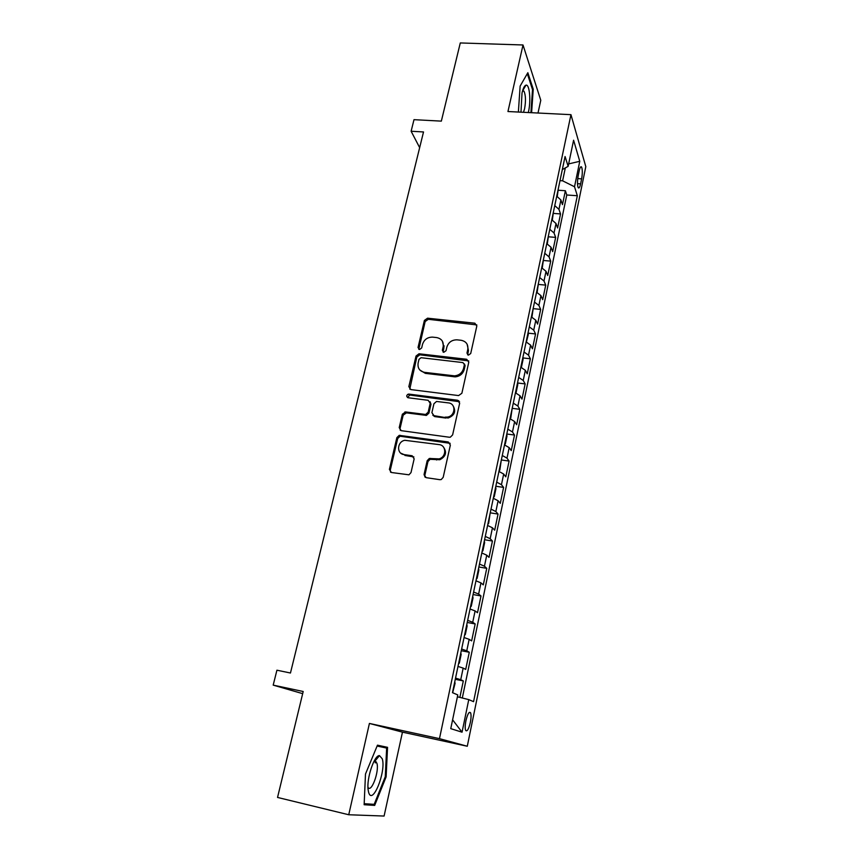 <?xml version="1.0" encoding="UTF-8"?>
<svg xmlns="http://www.w3.org/2000/svg" width="859" height="859" viewBox="0 0 859 859"><rect width="100%" height="100%" fill="white"/><g stroke="black" fill="none" stroke-linecap="round" stroke-linejoin="round"><path stroke-width="1.29" d="M468.434 355.132L470.711 353.521L476.82 326.033L474.866 323.199L427.567 318.184L424.389 320.439L418.032 347.519L419.546 349.527L421.672 347.927L422.499 344.405C424.11 339.573 427.471 337.147 432.56 337.125L436.662 337.576C441.623 338.629 443.792 341.689 443.158 346.735L442.342 350.289L443.77 352.308L446.036 350.708L446.841 347.154C448.441 342.301 451.813 339.853 456.967 339.831L461.133 340.282C466.169 341.356 468.38 344.427 467.779 349.516L466.974 353.092L468.434 355.132M470.356 722.365C471.215 717.823 471.29 714.624 470.582 712.777C469.143 711.295 467.586 713.969 465.911 720.787C465.052 725.35 464.966 728.561 465.675 730.418C467.135 731.868 468.703 729.184 470.356 722.365M424.056 474.512L426.128 477.658L439.851 479.687L441.247 479.537L443.19 477.336L450.363 445.059L448.258 441.966L399.22 435.352L396.858 437.628L389.406 469.401L391.414 472.504L408.948 474.812L410.999 472.59L414.156 458.846L412.105 455.753L404.041 454.594C396.321 453.863 397.03 441.601 404.825 440.302L439.099 444.608C446.594 445.263 446.605 457.009 439.067 458.889L429.317 458.47L427.181 460.714L424.056 474.512L425.151 477.293M538.002 113.023L540.783 100.288L523.013 44.979L460.284 42.95L441.343 121.13L413.995 119.669L411.117 131.244L423.519 131.953L290.46 673.016L276.92 670.203L273.194 685.128L302.679 693.653M348.743 814.751L384.091 816.05L402.463 732.147L369.413 723.439L348.743 814.751L277.543 797.442L303.195 691.495L273.194 685.128M369.413 723.439L439.475 738.654L570.956 114.666L585.806 166.635L467.285 746.246L439.475 738.654M523.013 44.979L507.948 111.53L570.956 114.666M458.599 395.58L461.874 393.261L468.789 362.197L466.695 359.277L419.02 353.768L416.024 356.055L408.841 386.647L410.838 389.589L458.599 395.58M459.662 403.236L452.618 434.901L450.352 437.177L449.311 437.231L401.217 430.66L399.21 427.632L402.356 414.242L405.609 411.944L425.667 414.467L428.169 412.17L430.198 403.29L428.158 400.305L408.122 397.749C406.114 396.471 406.275 395.247 408.583 394.066L457.557 400.23L459.662 403.236M459.876 697.401L463.312 680.929L455.281 679.319M455.538 678.095L460.735 679.705L463.162 668.098L465.707 669.419L469.282 652.26L461.283 650.714M461.637 649.05L466.77 650.8L469.164 639.343L471.645 640.889L475.177 623.935L467.221 622.464M467.661 620.359L472.729 622.26L475.091 610.942L477.518 612.703L480.997 595.963L473.084 594.557M473.61 592.034L478.624 594.063L480.954 582.885L483.306 584.872L486.752 568.325L478.871 566.994M479.483 564.052L484.433 566.221L486.742 555.182L489.039 557.373L492.432 541.03L484.594 539.753M485.292 536.413L490.178 538.711L492.454 527.813L494.687 530.196L498.048 514.058L490.242 512.844M491.026 509.108L495.847 511.545L498.102 500.765L500.282 503.353L503.599 487.407L495.826 486.248M496.695 482.135L501.452 484.701L503.685 474.05L505.801 476.831L509.086 461.068L501.345 459.973M502.29 455.485L506.993 458.169L509.194 447.646L511.255 450.621L514.509 435.041L506.799 434.01M507.819 429.146L512.469 431.959L514.638 421.565L516.656 424.722L519.856 409.324L512.189 408.347M513.285 403.129L517.88 406.06L520.028 395.784L521.982 399.124L525.15 383.909L517.558 382.985M518.686 377.423L523.228 380.462L525.343 370.304L527.254 373.815L530.379 358.783L522.884 357.924M524.022 352.007L528.51 355.164L530.604 345.125L532.462 348.808L535.554 333.947L528.156 333.152M529.294 326.892L533.729 330.157L535.801 320.235L537.605 324.09L540.665 309.39L533.364 308.66M534.502 302.078L538.883 305.45L540.934 295.636L542.695 299.651L545.723 285.124L538.507 284.436M539.656 277.543L543.994 281.011L546.013 271.315L547.72 275.492L550.716 261.125L543.586 260.492M544.756 253.287L549.03 256.862L551.038 247.274L552.702 251.601L555.655 237.395L548.611 236.816M549.792 229.31L554.023 232.982L555.998 223.501L557.62 227.979L560.54 213.934L558.951 209.371L554.764 205.602M553.572 213.408L560.54 213.934M579.213 170.769L578.171 175.837C577.28 181.099 577.269 185.007 578.161 187.563C578.966 188.701 579.782 187.466 580.598 183.88L581.629 178.865C582.52 173.625 582.52 169.706 581.64 167.129C580.834 166.002 580.029 167.215 579.213 170.769M457.407 696.778L468.767 699.613L473.567 701.663L577.323 195.734L574.521 186.757L562.613 180.82L560.004 180.648M468.767 699.613L462.045 732.19L450.76 728.647L457.793 694.931L452.478 692.665L565.072 156.51L568.143 166.345L573.597 140.221L579.761 161.299L574.521 186.757M462.314 698.002L566.768 194.993L565.372 190.73L562.484 204.625L560.906 199.997L556.739 196.196M554.023 232.982L555.655 237.395M549.03 256.862L550.716 261.125M543.994 281.011L545.723 285.124M538.883 305.45L540.665 309.39M533.729 330.157L535.554 333.947M528.51 355.164L530.379 358.783M523.228 380.462L525.15 383.909M517.88 406.06L519.856 409.324M512.469 431.959L514.509 435.041M506.993 458.169L509.086 461.068M501.452 484.701L503.599 487.407M495.847 511.545L498.048 514.058M490.178 538.711L492.432 541.03M484.433 566.221L486.752 568.325M478.624 594.063L480.997 595.963M472.729 622.26L475.177 623.935M466.77 650.8L469.282 652.26M460.735 679.705L463.312 680.929M562.613 180.82L565.319 167.913M402.463 732.147L467.285 746.246M411.117 131.244L419.664 147.651M558.479 190.258L565.372 190.73M566.768 194.993L577.323 195.734M562.334 169.577L568.143 166.345M555.998 223.501L551.789 219.786M551.038 247.274L546.775 243.655M546.013 271.315L541.707 267.804M540.934 295.636L536.574 292.221M535.801 320.235L531.388 316.939M530.604 345.125L526.138 341.925M443.33 345.662L444.092 345.748M444.06 346.703L443.19 346.606M525.343 370.304L520.822 367.222L521.477 366.976L523.067 359.438L522.852 357.58M520.028 395.784L515.454 392.81M407.596 394.421L409.475 394.657M514.638 421.565L510.01 418.709M458.695 400.659L458.556 401.239M509.194 447.646L504.512 444.908M503.685 474.05L498.939 471.43M498.102 500.765L493.302 498.274M492.454 527.813L487.59 525.45M486.742 555.182L481.813 552.949M480.954 582.885L475.972 580.802M475.091 610.942L470.045 608.988M469.164 639.343L464.053 637.528M463.162 668.098L457.987 666.434M568.658 163.908L579.761 161.299M462.045 732.19L452.607 719.821M531.592 112.712L533.235 89.218L527.845 72.714L520.135 86.093L518.374 112.046M374.685 805.398L386.12 776.869L387.549 747.33L377.466 745.172L365.483 774.034L364.141 804.733L374.685 805.398L368.812 803.992M522.906 90.367L522.948 89.647M523.26 88.788L523.818 88.81M532.387 89.186L533.235 89.218M375.276 762.878L375.362 761.117M375.383 760.569L375.458 758.884M377.101 746.041L386.647 748.071L385.272 776.697L386.12 776.869M467.64 354.842L468.456 350.579L467.146 344.287M442.449 341.313L443.888 347.798L443.061 352.061M476.82 324.917L428.319 319.301L425.151 321.545L418.795 349.323M468.735 360.909L419.793 354.81L416.808 357.097L409.775 389.191M464.397 364.635L462.937 362.584L421.082 357.709L419.009 359.32L418.129 363.067C417.453 368.146 419.6 371.238 424.571 372.355L454.497 375.855C459.178 375.351 462.206 372.87 463.559 368.425L464.397 364.635L465.095 365.666L464.418 363.905M419.847 370.004L425.345 373.364L424.571 372.355M465.095 365.666L464.247 369.456C462.894 373.89 459.887 376.36 455.206 376.865L425.345 373.364M430.069 401.701L430.971 404.235L428.942 413.104L426.451 415.402L406.425 412.868L403.182 415.155L400.047 428.523L400.262 430.316M459.554 401.722L409.786 395.033L407.563 397.577M445.134 417.141L447.367 417.098C455.495 416.089 456.322 403.505 448.344 402.882L436.522 401.454L433.924 403.762L431.894 412.664L433.956 415.67L448.097 418.022C454.529 415.498 456.215 411.461 453.133 405.899M432.818 415.23L434.718 416.594L433.956 415.67M445.875 418.065L434.718 416.594M443.62 447.292C447.034 452.478 445.778 456.623 439.819 459.737L430.091 459.307L427.965 461.551L424.851 475.317M400.756 453.155L404.041 454.594M413.898 456.945L404.879 455.442M450.159 443.319L400.058 436.232L397.706 438.509L390.265 470.206L390.587 472.225M557.266 196.464L558.35 188.561M528.317 112.54L528.478 111.831C531.098 100.804 529.563 83.86 525.944 85.17C524.441 85.653 523.131 88.273 522.014 93.03L520.983 112.175M523.475 112.304L524.581 108.782C525.944 101.04 525.74 95.177 523.99 91.194L522.648 90.592M527.297 73.67L532.526 89.604L530.905 112.669M382.266 758.808L379.485 755.609C374.363 754.911 366.439 778.404 368.114 789.743L368.608 792.277C372.377 806.29 386.335 771.425 382.266 758.808M367.953 787.22L367.963 787.252C371.238 793.609 379.517 771.103 376.897 763.243L374.953 761.085L373.933 761.471L376.392 762.008M385.272 776.697L374.18 804.346L364.195 803.691M377.144 745.956L386.647 748.071M552.316 220.065L553.443 211.894M547.312 243.924L548.493 235.484M542.244 268.062L543.479 259.343M537.122 292.479L538.41 283.481M531.925 317.175L533.278 307.898M526.384 342.032L528.306 334.473L528.092 332.594M515.497 392.606L516.162 392.316L517.762 384.682L517.537 382.867M510.096 418.301L510.783 417.957L512.168 408.444M504.641 444.296L505.339 443.899L506.982 436.082L506.735 434.321M499.111 470.603L499.831 470.152L501.226 460.51M493.517 497.232L494.247 496.727L495.933 488.717L495.664 487.01M487.858 524.183L488.61 523.614L490.027 513.843M482.135 551.457L482.898 550.834L484.616 542.63L484.326 540.987M476.337 579.073L477.11 578.386L478.86 570.086L478.56 568.475M470.464 607.023L471.258 606.271L473.03 597.875L472.718 596.296M464.515 635.316L465.331 634.511L467.124 625.996L466.802 624.461M458.502 663.975L459.34 663.094L461.143 654.483L460.811 652.969M452.639 692.73L455.087 683.313L454.744 681.842M558.951 209.371L560.906 199.997M577.731 178.608L581.629 178.865M577.506 183.665L580.598 183.88M468.456 350.579L467.779 349.516M443.072 351.342L442.342 350.289M443.888 347.798L443.158 346.735M418.805 348.571L418.032 347.519M425.151 321.545L424.389 320.439M428.319 319.301L427.567 318.184M475.403 324.294L474.737 323.177M467.661 354.144L466.974 353.092M409.646 387.624L408.841 386.647M416.808 357.097L416.024 356.055M420.008 354.831L419.224 353.79M467.371 360.318L466.695 359.277M453.842 376.8L453.133 375.802M464.247 369.456L463.559 368.425M400.047 428.523L399.21 427.632M403.182 415.155L402.356 414.242M406.425 412.868L405.609 411.944M425.677 415.402L424.904 414.478M428.942 413.104L428.169 412.17M430.971 404.235L430.198 403.29M409.786 395.033L408.981 394.077M458.276 401.185L457.557 400.23M427.965 461.551L427.181 460.714M431.272 459.221L430.488 458.384M436.597 459.984L435.824 459.146M412.921 456.591L412.105 455.753M390.265 470.206L389.406 469.401M397.706 438.509L396.858 437.628M400.96 436.2L400.133 435.32M448.989 442.847L448.258 441.966M469.207 712.487L470.582 712.777M580.512 167.065L581.64 167.129M475.521 324.315L474.866 323.199M419.793 354.81L419.02 353.768M455.206 376.865L454.497 375.855M405.716 412.868L404.89 411.944M426.451 415.402L425.667 414.467M409.399 395.022L408.583 394.066M448.097 418.022L447.367 417.098M430.091 459.307L429.317 458.47M439.819 459.737L439.067 458.889M400.058 436.232L399.22 435.352M522.798 90.539L525.944 85.17M522.497 91.129L523.99 91.194M374.953 761.085L379.485 755.609"/></g></svg>
